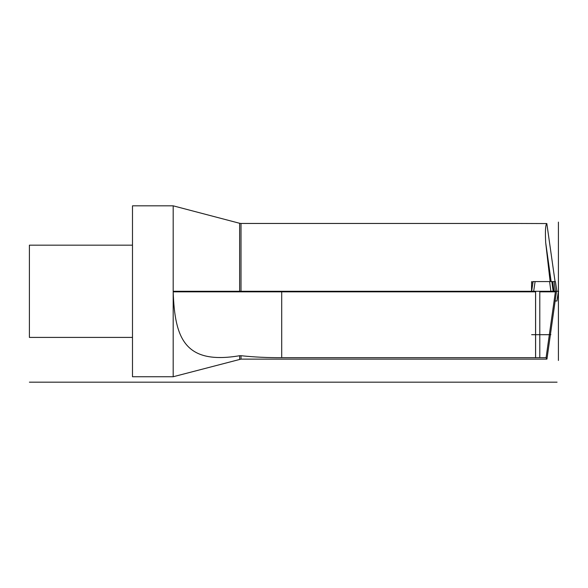 <?xml version="1.0" encoding="UTF-8"?>
<svg xmlns="http://www.w3.org/2000/svg" width="588" height="588" viewBox="0 0 588 588"><rect width="100%" height="100%" fill="white"/><g stroke="black" fill="none" stroke-linecap="round" stroke-linejoin="round"><path stroke-width="0.88" d="M281.703 291.288L281.703 357.658L546.098 357.658L546.766 359.114M281.703 357.658C267.716 357.754 254.148 357.107 241.006 355.711L239.632 355.725C184.999 364.876 174.79 338.695 173.188 291.824L173.85 291.288L531.545 291.288L531.574 281.579M555.057 281.579L546.825 223.558L516.154 223.462M532.647 284.394L532.647 281.579L551.147 281.579L545.686 242.594L550.125 281.579L551.147 281.579L549.596 281.579L551.853 281.579L550.581 281.579M546.825 223.558C545.488 224.579 545.113 230.922 545.686 242.594M546.958 359.084L556.52 291.288M546.098 357.658L555.388 291.832L539.799 291.832L545.995 291.288M555.417 291.288L555.388 291.832M555.41 281.579L556.887 291.288C557.968 291.288 557.968 291.288 556.887 291.288L554.05 291.288L558.416 291.288L556.461 291.288L558.416 291.288L556.887 291.288L555.395 281.579L551.853 281.579L553.146 291.288L531.545 291.288M241.006 355.711L241.006 359.114L173.188 376.746L173.188 291.288L558.416 291.288L558.416 360.466L558.416 291.303M239.632 291.288L239.632 223.286L173.188 205.829L173.188 291.288M535.528 291.288L535.572 291.832L173.188 291.832M535.609 357.732L535.609 291.288M535.572 357.658L535.572 291.832M539.799 357.658L539.799 291.832M173.188 376.746L132.491 376.746L132.491 205.829L173.188 205.829M132.491 337.409L29.4 337.409L29.4 245.167L132.491 245.167M552.514 291.288L558.6 291.288L556.887 291.288L558.6 291.288L556.932 300.997L554.984 300.997M554.925 291.288L542.276 291.288M555.373 291.288L554.05 291.288C556.843 291.288 556.843 291.288 554.05 291.288L557.064 291.288L555.373 291.288L554.131 281.579L553.448 281.579M29.4 382.171L557.064 382.171M558.416 291.288L558.416 222.11L558.416 291.288L556.939 300.997M554.05 291.288L552.617 281.579L554.05 291.288L553.146 291.288M549.596 281.579L550.89 291.288L531.633 291.288L533.073 281.579L531.633 291.288M552.014 291.288L544.459 291.288M550.89 334.697L531.633 334.697L550.89 334.697M549.339 334.697L550.397 334.697M239.632 223.286L241.006 223.462L241.006 291.288M239.632 359.29L239.632 355.725M535.102 281.579L533.669 291.288M241.006 359.114L546.789 359.114M241.006 223.462L517.712 223.462"/></g></svg>
